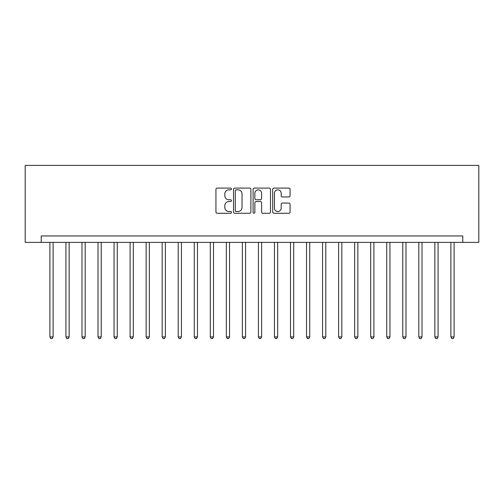 <?xml version="1.0" encoding="UTF-8"?>
<svg xmlns="http://www.w3.org/2000/svg" width="504" height="504" viewBox="0 0 504 504"><rect width="100%" height="100%" fill="white"/><g stroke="black" fill="none" stroke-linecap="round" stroke-linejoin="round"><path stroke-width="0.76" d="M231.468 188.962A0.882 0.882 0 0 0 230.586 188.08L217.205 188.08A1.26 1.26 0 0 0 215.945 189.34L215.945 212.008A1.26 1.26 0 0 0 217.205 213.268L230.586 213.268A0.882 0.882 0 0 0 231.468 212.386A0.882 0.882 0 0 0 230.586 211.504L228.854 211.504A4.032 4.032 0 0 1 224.828 207.472L224.828 205.588A4.032 4.032 0 0 1 228.854 201.556L230.586 201.556A0.882 0.882 0 0 0 231.468 200.674A0.882 0.882 0 0 0 230.586 199.792L228.854 199.792A4.032 4.032 0 0 1 224.828 195.76L224.828 193.87A4.032 4.032 0 0 1 228.854 189.844L230.586 189.844A0.882 0.882 0 0 0 231.468 188.962M288.811 196.957A1.26 1.26 0 0 0 290.071 195.697L290.071 189.34A1.26 1.26 0 0 0 288.811 188.08L273.949 188.08A1.26 1.26 0 0 0 272.689 189.34L272.689 212.008A1.26 1.26 0 0 0 273.949 213.268L288.811 213.268A1.26 1.26 0 0 0 290.071 212.008L290.071 204.328A1.26 1.26 0 0 0 288.811 203.068L282.448 203.068A1.26 1.26 0 0 0 281.188 204.328L281.188 208.133A3.37 3.37 0 0 1 277.817 211.504A3.37 3.37 0 0 1 274.453 208.133L274.453 193.208A3.37 3.37 0 0 1 277.817 189.844A3.37 3.37 0 0 1 281.188 193.208L281.188 195.697A1.26 1.26 0 0 0 282.448 196.957L288.811 196.957M462.76 242.374L478.8 242.374L478.8 165.388L25.2 165.388L25.2 242.374L462.76 242.374L462.76 235.96L41.24 235.96L41.24 242.374M250.898 189.34A1.26 1.26 0 0 0 249.637 188.08L234.776 188.08A1.26 1.26 0 0 0 233.516 189.34L233.516 212.008A1.26 1.26 0 0 0 234.776 213.268L249.637 213.268A1.26 1.26 0 0 0 250.898 212.008L250.898 189.34M254.363 188.08L269.224 188.08A1.26 1.26 0 0 1 270.484 189.34L270.484 212.008A1.26 1.26 0 0 1 269.224 213.268L262.861 213.268A1.26 1.26 0 0 1 261.601 212.008L261.601 202.816A1.26 1.26 0 0 0 260.341 201.556L256.127 201.556A1.26 1.26 0 0 0 254.867 202.816L254.867 212.386A0.882 0.882 0 0 1 253.984 213.268A0.882 0.882 0 0 1 253.102 212.386L253.102 189.34A1.26 1.26 0 0 1 254.363 188.08M236.162 189.844A0.882 0.882 0 0 0 235.28 190.726L235.28 210.622A0.882 0.882 0 0 0 236.162 211.504L237.989 211.504A4.032 4.032 0 0 0 242.021 207.472L242.021 193.87A4.032 4.032 0 0 0 237.989 189.844L236.162 189.844M261.601 193.271A3.37 3.37 0 0 0 258.237 189.907A3.37 3.37 0 0 0 254.867 193.271L254.867 198.532A1.26 1.26 0 0 0 256.127 199.792L260.341 199.792A1.26 1.26 0 0 0 261.601 198.532L261.601 193.271M49.902 242.374L49.902 336.943L53.109 336.943L53.109 242.374M53.109 336.943L52.145 338.612L50.866 338.612L49.902 336.943M65.942 242.374L65.942 336.943L69.149 336.943L69.149 242.374M69.149 336.943L68.185 338.612L66.906 338.612L65.942 336.943M81.982 242.374L81.982 336.943L85.189 336.943L85.189 242.374M85.189 336.943L84.225 338.612L82.94 338.612L81.982 336.943M98.022 242.374L98.022 336.943L101.228 336.943L101.228 242.374M101.228 336.943L100.264 338.612L98.979 338.612L98.022 336.943M114.062 242.374L114.062 336.943L117.268 336.943L117.268 242.374M117.268 336.943L116.304 338.612L115.019 338.612L114.062 336.943M130.101 242.374L130.101 336.943L133.308 336.943L133.308 242.374M133.308 336.943L132.344 338.612L131.059 338.612L130.101 336.943M146.141 242.374L146.141 336.943L149.348 336.943L149.348 242.374M149.348 336.943L148.384 338.612L147.099 338.612L146.141 336.943M162.181 242.374L162.181 336.943L165.388 336.943L165.388 242.374M165.388 336.943L164.424 338.612L163.138 338.612L162.181 336.943M178.221 242.374L178.221 336.943L181.427 336.943L181.427 242.374M181.427 336.943L180.463 338.612L179.178 338.612L178.221 336.943M194.261 242.374L194.261 336.943L197.467 336.943L197.467 242.374M197.467 336.943L196.503 338.612L195.218 338.612L194.261 336.943M210.294 242.374L210.294 336.943L213.507 336.943L213.507 242.374M213.507 336.943L212.543 338.612L211.258 338.612L210.294 336.943M226.334 242.374L226.334 336.943L229.547 336.943L229.547 242.374M229.547 336.943L228.583 338.612L227.298 338.612L226.334 336.943M242.374 242.374L242.374 336.943L245.587 336.943L245.587 242.374M245.587 336.943L244.623 338.612L243.338 338.612L242.374 336.943M258.413 242.374L258.413 336.943L261.626 336.943L261.626 242.374M261.626 336.943L260.663 338.612L259.377 338.612L258.413 336.943M274.453 242.374L274.453 336.943L277.666 336.943L277.666 242.374M277.666 336.943L276.702 338.612L275.417 338.612L274.453 336.943M290.493 242.374L290.493 336.943L293.706 336.943L293.706 242.374M293.706 336.943L292.742 338.612L291.457 338.612L290.493 336.943M306.533 242.374L306.533 336.943L309.739 336.943L309.739 242.374M309.739 336.943L308.782 338.612L307.497 338.612L306.533 336.943M322.573 242.374L322.573 336.943L325.779 336.943L325.779 242.374M325.779 336.943L324.822 338.612L323.536 338.612L322.573 336.943M338.612 242.374L338.612 336.943L341.819 336.943L341.819 242.374M341.819 336.943L340.861 338.612L339.576 338.612L338.612 336.943M354.652 242.374L354.652 336.943L357.859 336.943L357.859 242.374M357.859 336.943L356.901 338.612L355.616 338.612L354.652 336.943M370.692 242.374L370.692 336.943L373.899 336.943L373.899 242.374M373.899 336.943L372.941 338.612L371.656 338.612L370.692 336.943M386.732 242.374L386.732 336.943L389.939 336.943L389.939 242.374M389.939 336.943L388.981 338.612L387.696 338.612L386.732 336.943M402.772 242.374L402.772 336.943L405.978 336.943L405.978 242.374M405.978 336.943L405.021 338.612L403.736 338.612L402.772 336.943M418.811 242.374L418.811 336.943L422.018 336.943L422.018 242.374M422.018 336.943L421.06 338.612L419.775 338.612L418.811 336.943M434.851 242.374L434.851 336.943L438.058 336.943L438.058 242.374M438.058 336.943L437.094 338.612L435.815 338.612L434.851 336.943M450.891 242.374L450.891 336.943L454.098 336.943L454.098 242.374M454.098 336.943L453.134 338.612L451.855 338.612L450.891 336.943"/></g></svg>
